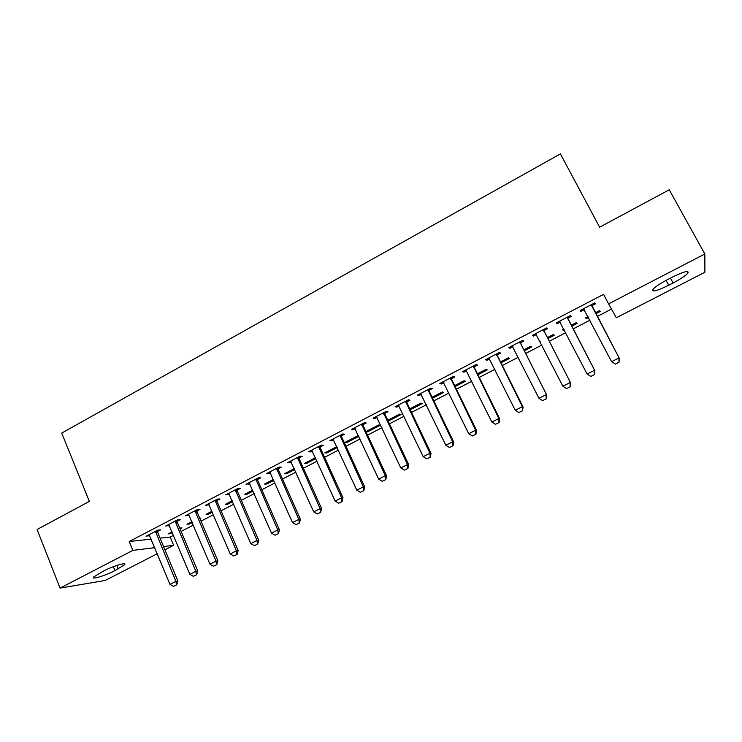 <?xml version="1.0" encoding="UTF-8"?>
<svg xmlns="http://www.w3.org/2000/svg" width="742" height="742" viewBox="0 0 742 742"><rect width="100%" height="100%" fill="white"/><g stroke="black" fill="none" stroke-linecap="round" stroke-linejoin="round"><path stroke-width="1.11" d="M160.077 538.163L170.206 537.069L173.535 535.344M181.141 531.42L193.393 525.086M200.989 521.162L213.464 514.716M221.06 510.793L233.749 504.235M241.326 500.321L254.237 493.653M261.815 489.739L274.948 482.949M282.517 479.044L295.891 472.135M303.441 468.23L317.047 461.209M324.597 457.304L338.435 450.153M345.976 446.267L360.055 438.986M367.587 435.1L381.917 427.698M389.429 423.812L404.01 416.281M411.513 412.404L426.353 404.742M433.847 400.865L448.938 393.065M456.423 389.207L471.782 381.267M479.249 377.409L494.886 369.34M502.334 365.491L518.241 357.264M525.679 353.424L541.873 345.058M549.284 341.227L565.766 332.713M573.167 328.892L589.936 320.229M597.319 316.417L611.482 309.099M170.206 537.069L173.637 545.305L164.91 549.794M157.276 553.717L105.216 580.467L60.065 588.109L132.846 550.388L154.772 547.661M704.9 272.249L616.296 317.789L608.588 303.868L704.835 253.996L704.9 272.249M60.065 588.109L37.1 529.491L89.355 501.406L61.725 433.087L560.405 153.891L599.629 227.2L669.256 189.785L704.835 253.996M199.904 518.602L200.897 518.092L199.728 518.185M192.317 522.535L189.507 523.982L186.965 524.204L191.937 521.635M177.125 521.301L180.204 519.697L177.505 519.91L165.661 526.069L169.334 525.345M232.636 501.666L227.729 504.208L225.345 504.337L232.246 500.767M216.914 500.618L220.031 498.995L217.508 499.097L205.423 505.385L209.142 504.662M273.807 480.371L266.721 484.034L264.514 484.062L273.399 479.453M257.557 479.49L260.702 477.857L258.364 477.848L246.019 484.276L249.785 483.534M315.869 458.602L306.511 463.444L304.48 463.37L315.452 457.684M299.054 457.925L302.235 456.265L300.093 456.144L287.479 462.702L289.686 462.795L291.3 461.951M358.646 435.944L357.681 435.823L345.28 442.251L347.117 442.436L358.84 436.37M341.45 435.888L344.668 434.209L342.73 433.968L329.838 440.674L331.841 440.878L333.705 439.904M388.131 420.055L388.567 420.983L401.172 414.463L399.586 414.129L387.751 420.26M388.567 420.983L388.057 420.89M384.764 413.368L388.02 411.68L386.294 411.309L373.124 418.163L374.914 418.488L377.047 417.384M432.567 398.222L443.762 392.425L442.39 391.971L432.113 397.285M429.043 390.357L432.326 388.65L430.824 388.149L417.356 395.152L418.933 395.607L421.335 394.364M477.931 374.747L487.262 369.924L486.103 369.34L477.468 373.81M474.296 366.826L477.616 365.101L476.345 364.47L462.581 371.631L463.926 372.224L466.616 370.824M524.325 350.743L531.699 346.931L530.762 346.217L523.843 349.807M520.569 342.776L523.926 341.032L522.906 340.253L508.827 347.581L509.921 348.313L512.917 346.755M571.767 326.202L577.1 323.438L576.404 322.594L571.275 325.246M564.374 330.023L563.373 330.542L562.603 329.736L563.883 329.077M567.899 318.179L571.294 316.407L570.533 315.489L556.129 322.974L556.973 323.855L560.275 322.139M608.588 303.868L603.561 294.361L129.219 541.512L151.247 539.128M591.968 305.667L595.381 303.886L594.75 302.894L580.188 310.462L580.893 311.417L584.26 309.674M595.9 313.708L600.176 311.501L599.601 310.583L595.399 312.762M588.527 317.53L586.301 318.68L585.651 317.808L588.026 316.574M544.099 330.542L547.475 328.789L546.585 327.945L532.348 335.347L533.312 336.154L536.466 334.521M547.911 338.538L554.274 335.245L553.458 334.475L547.42 337.591M540.259 341.904L540.018 341.431M497.307 354.871L500.646 353.136L499.496 352.431L485.574 359.675L486.798 360.334L489.637 358.859M500.998 362.819L509.364 358.488L508.316 357.839L500.525 361.873M451.544 378.661L454.846 376.945L453.464 376.38L439.848 383.456L441.305 383.985L443.846 382.659M455.124 386.554L465.401 381.23L464.13 380.72L454.67 385.617M406.783 401.923L410.048 400.226L408.434 399.799L395.124 406.718L396.803 407.117L399.066 405.93M410.252 409.769L422.356 403.5L420.872 403.11L409.816 408.833M362.996 424.684L366.223 423.005L364.387 422.708L351.365 429.479L353.257 429.748L355.26 428.709M380.21 425.314L378.522 425.036L365.992 431.519L367.735 431.77L380.21 425.314M320.136 446.962L323.336 445.302L321.295 445.117L308.542 451.748L310.648 451.897L312.391 450.988M337.239 447.547L326.712 452.991L324.773 452.861L336.812 446.628M278.194 468.768L281.357 467.117L279.113 467.052L266.638 473.544L268.938 473.572L270.431 472.802M294.722 469.547L286.514 473.795L284.399 473.767L294.314 468.629M237.125 490.11L240.26 488.477L237.83 488.533L225.614 494.886L229.352 494.153M253.115 491.074L247.132 494.172L244.832 494.246L252.716 490.165M196.918 511.015L200.015 509.402L197.4 509.559L185.435 515.783L189.136 515.059M212.37 512.156L208.521 514.141L206.063 514.317L211.98 511.257M157.527 531.485L160.597 529.89L157.805 530.15L146.091 536.243L149.736 535.538M180.065 528.87L181.957 527.896L179.75 528.1M172.469 532.802L168.054 533.999L172.098 531.903M114.936 570.598C105.355 575.644 90.904 580.049 93.575 577.035L103.231 571.192C113.062 566.007 127.392 561.731 124.628 564.727L114.936 570.598L113.359 566.684M163.565 546.557L173.637 545.305M129.219 541.512L132.846 550.388M672.113 277.23C683.938 271.479 689.207 270.107 687.917 273.093C685.525 275.746 680.581 279.048 673.077 282.999L668.709 285.253C657.022 290.938 651.782 292.292 652.988 289.334C655.269 286.764 660.148 283.509 667.624 279.548L672.113 277.23M580.355 310.379L580.893 311.417M585.8 317.724L586.301 318.68M556.435 322.816L556.973 323.855M562.89 329.587L563.373 330.542M532.793 335.115L533.312 336.154M509.411 347.284L509.921 348.313M486.288 359.304L486.798 360.334M463.416 371.195L463.926 372.224M440.804 382.955L441.305 383.985M418.442 394.596L418.933 395.607M396.321 406.097L396.803 407.117M374.441 417.477L374.914 418.488M352.793 428.737L353.257 429.748M367.309 430.842L367.735 431.77M331.377 439.876L331.841 440.878M346.69 441.518L347.117 442.436M310.193 450.895L310.648 451.897M326.295 452.073L326.712 452.991M289.241 461.793L289.686 462.795M306.094 462.526L306.511 463.444M268.502 472.58L268.938 473.572M286.106 472.877L286.514 473.795M247.976 483.255L248.412 484.248M266.322 483.125L266.721 484.034M227.673 493.81L228.1 494.803M246.734 493.263L247.132 494.172M207.575 504.263L208.001 505.256M227.34 503.308L227.729 504.208M187.689 514.605L188.106 515.588M208.14 513.241L208.521 514.141M168.007 524.844L168.415 525.828M189.127 523.082L189.507 523.982M148.53 534.973L148.929 535.956M170.298 532.83L170.679 533.73M584.585 309.989L583.37 308.811M615.294 364.109L618.986 362.254L615.294 364.109L611.603 361.679L583.509 308.737M591.448 304.61L619.366 358.442L618.986 362.254M591.773 304.443L592.292 306.845L619.366 358.442M615.229 364.034L611.603 361.679L619.014 357.941L618.93 362.17M560.275 322.149L559.394 321.277M590.799 376.435L594.453 374.599L590.799 376.435L587.107 374.024L559.431 321.258M567.278 317.177L594.88 370.787L594.453 374.599M567.704 316.955L568.214 319.357L594.88 370.787M590.725 376.37L587.107 374.024L594.425 370.341L594.379 374.524M566.591 388.623L570.208 386.805L566.591 388.623L562.881 386.239L535.631 333.64M543.394 329.606L570.672 382.983L570.208 386.805M543.905 329.337L544.415 331.72L570.672 382.983M566.498 388.558L562.881 386.239L570.116 382.594L570.116 386.74M542.55 400.606L546.233 398.862L542.55 400.606L538.942 398.315L512.101 345.874M519.771 341.886L546.743 395.05L546.233 398.862M520.383 341.57L520.875 343.945L546.743 395.05M538.942 398.315L546.093 394.707L546.121 398.806M518.871 412.524L522.526 410.79L518.871 412.524L515.263 410.252L488.83 357.978M496.417 354.036L522.34 406.681L523.082 406.978L522.526 410.79M497.121 353.674L497.604 356.03L523.082 406.978M515.263 410.252L522.34 406.681L522.405 410.743M495.461 424.303L499.088 422.588L495.461 424.303L491.863 422.05L465.818 369.952M473.322 366.047L498.856 418.525L499.681 418.766L499.088 422.588M474.119 365.639L474.592 367.986L499.681 418.766M491.863 422.05L498.856 418.525L498.949 422.55M472.311 435.953L475.919 434.246L472.311 435.953L468.712 433.718L443.067 381.787M450.487 377.928L475.631 430.23L476.549 430.425L475.919 434.246M451.368 377.465L451.832 379.811L476.549 430.425M468.712 433.718L475.631 430.23L475.761 434.218M449.42 447.472L453 445.775L449.42 447.472L445.831 445.265L420.566 393.492M427.902 389.671L452.666 441.815L453.677 441.963L453 445.775M428.867 389.17L429.321 391.507L453.677 441.963M445.831 445.265L452.666 441.815L452.833 445.757M426.78 458.871L430.341 457.183L426.78 458.871L423.2 456.673L398.306 405.067M405.559 401.292L429.961 453.26L431.046 453.362L430.341 457.183M406.616 400.745L407.061 403.073L431.046 453.362M423.2 456.673L429.961 453.26L430.156 457.165M404.39 470.131L407.924 468.462L404.39 470.131L400.81 467.961L376.296 416.512M383.466 412.784L407.506 464.585L408.675 464.64L407.924 468.462M384.606 412.19L385.042 414.509L408.675 464.64M400.81 467.961L407.506 464.585L407.729 468.452M382.251 481.28L385.766 479.61L382.251 481.28L378.68 479.119L354.518 427.837M361.614 424.146L385.293 475.789L386.545 475.798L385.766 479.61M362.829 423.515L363.265 425.825L386.545 475.798M378.68 479.119L385.293 475.789L385.552 479.61M360.343 492.298L363.84 490.647L360.343 492.298L356.781 490.165L332.973 439.041M340.003 435.387L363.32 486.863L364.656 486.826L363.84 490.647M341.292 434.719L341.719 437.019L364.656 486.826M356.781 490.165L363.32 486.863L363.617 490.657M338.677 503.206L342.145 501.564L338.677 503.206L335.124 501.082L311.668 450.125M318.615 446.517L341.598 497.817L342.999 497.743L342.145 501.564M319.988 445.803L320.396 448.094L342.999 497.743M335.124 501.082L341.598 497.817L341.914 501.573M317.251 513.983L320.692 512.351L317.251 513.983L313.699 511.887L290.586 461.088M297.459 457.517L320.099 508.66L321.583 508.539L320.692 512.351M298.905 456.766L299.314 459.048L321.583 508.539M313.699 511.887L320.099 508.66L320.451 512.379M296.049 524.659L299.471 523.036L296.049 524.659L292.496 522.572L269.726 471.94M276.525 468.406L298.831 519.381L300.389 519.224L299.471 523.036M278.046 467.608L278.445 469.881L300.389 519.224M292.496 522.572L298.831 519.381L299.212 523.064M275.069 535.214L278.473 533.6L275.069 535.214L271.535 533.146L249.089 482.671M255.823 479.174L277.796 529.983L279.428 529.788L278.473 533.6M257.409 478.349L257.799 480.612L279.428 529.788M271.535 533.146L277.796 529.983L278.204 533.637M254.32 545.658L257.697 544.053L254.32 545.658L250.787 543.608L228.666 493.291M235.325 489.831L256.982 540.482L258.68 540.25L257.697 544.053M236.986 488.969L237.375 491.223L258.68 540.25M250.787 543.608L256.982 540.482L257.418 544.099M233.786 555.99L237.143 554.395L233.786 555.99L230.261 553.959L208.465 503.809M215.05 500.377L236.392 550.861L238.163 550.592L237.143 554.395M216.775 499.477L217.156 501.722L238.163 550.592M230.261 553.959L236.392 550.861L236.856 554.441M213.464 566.211L216.803 564.634L213.464 566.211L209.949 564.198L188.468 514.206M194.988 510.811L216.015 561.138L217.851 560.831L216.803 564.634M196.778 509.884L197.149 512.119L217.851 560.831M209.949 564.198L216.015 561.138L216.497 564.69M193.356 576.33L196.676 574.762L193.356 576.33L189.85 574.336L168.675 524.501M175.131 521.144L195.851 571.303L197.752 570.96L196.676 574.762M176.986 520.17L177.347 522.396L197.752 570.96M189.85 574.336L195.851 571.303L196.361 574.818M173.461 586.347L176.763 584.779L173.461 586.347L169.955 584.362L149.086 534.685M155.477 531.365L175.9 581.366L177.867 580.986L176.763 584.779M157.397 530.363L157.758 532.58L177.867 580.986M169.955 584.362L175.9 581.366L176.438 584.854M673.077 282.999L670.416 278.111M668.709 285.253L666.056 280.374M118.256 568.891L116.856 565.432M584.065 309.275L584.566 309.97M591.828 306.14L592.292 306.845M591.569 305.37L592.042 306.084M567.658 318.698L568.214 319.357M567.407 317.938L567.964 318.596M543.756 331.118L544.415 331.72M543.515 330.357L544.164 330.96M520.133 343.398L520.875 343.945M519.892 342.646L520.634 343.194M496.769 355.539L497.604 356.03M496.528 354.787L497.372 355.288M473.674 367.55L474.592 367.986M473.433 366.798L474.361 367.244M450.83 379.422L451.832 379.811M450.598 378.67L451.6 379.069M428.236 391.164L429.321 391.507M428.004 390.413L429.099 390.765M405.893 402.776L407.061 403.073M405.67 402.025L406.839 402.331M383.79 414.259L385.042 414.509M383.568 413.517L384.82 413.767M361.929 425.62L363.265 425.825M361.716 424.878L363.042 425.092M340.309 436.853L341.719 437.019M340.096 436.12L341.505 436.287M318.921 447.973L320.396 448.094M318.708 447.24L320.192 447.361M297.755 458.964L299.314 459.048M297.551 458.241L299.109 458.315M276.822 469.853L278.445 469.881M276.618 469.12L278.241 469.157M256.111 480.612L257.799 480.612M255.907 479.888L257.604 479.888M235.613 491.269L237.375 491.223M235.418 490.545L237.18 490.499M215.328 501.805L217.156 501.722M215.134 501.091L216.961 501.008M195.257 512.24L197.149 512.119M195.072 511.526L196.964 511.405M175.4 522.563L177.347 522.396M175.205 521.849L177.162 521.691M155.737 532.775L157.758 532.58M155.551 532.07L157.573 531.875M687.917 273.093L687.018 271.461M124.628 564.727L124.239 563.781"/></g></svg>
